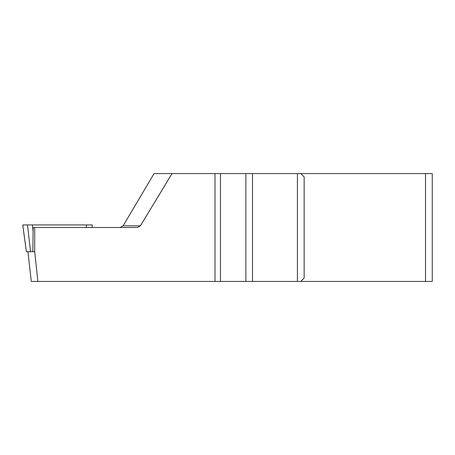 <?xml version="1.0" encoding="UTF-8"?>
<svg xmlns="http://www.w3.org/2000/svg" width="455" height="455" viewBox="0 0 455 455"><rect width="100%" height="100%" fill="white"/><g stroke="black" fill="none" stroke-linecap="round" stroke-linejoin="round"><path stroke-width="0.68" d="M245.871 173.565L252.508 173.565L252.508 281.435L245.871 281.435L245.871 173.565L215.005 173.565L215.005 281.435L31.293 281.435L27.931 251.7M37.879 281.435L34.694 251.7L32.891 251.7L33.13 227.5L137.347 227.5L140.407 225.816L172.024 173.565L154.08 173.565L123.129 225.816L140.407 225.816M34.694 251.7L34.694 227.5M252.508 281.435L432.25 281.435L432.25 173.565L425.51 173.565L425.51 281.435M245.871 281.435L215.005 281.435M252.508 173.565L300.783 173.565L304.156 176.938L304.156 278.062L300.783 281.435M300.783 173.565L425.51 173.565M215.005 173.565L172.024 173.565M120.154 227.5L123.129 225.816M297.416 173.565L297.416 281.435M28.568 224.941L22.75 224.941L26.367 251.7M32.891 251.7L30.542 251.7L27.505 224.941L92.319 224.941L91.973 227.5M30.542 251.7L26.384 251.7L22.773 224.941M220.47 173.565L220.47 281.435M33.096 231.299L32.373 224.941M86.154 227.5L86.501 224.941"/></g></svg>

